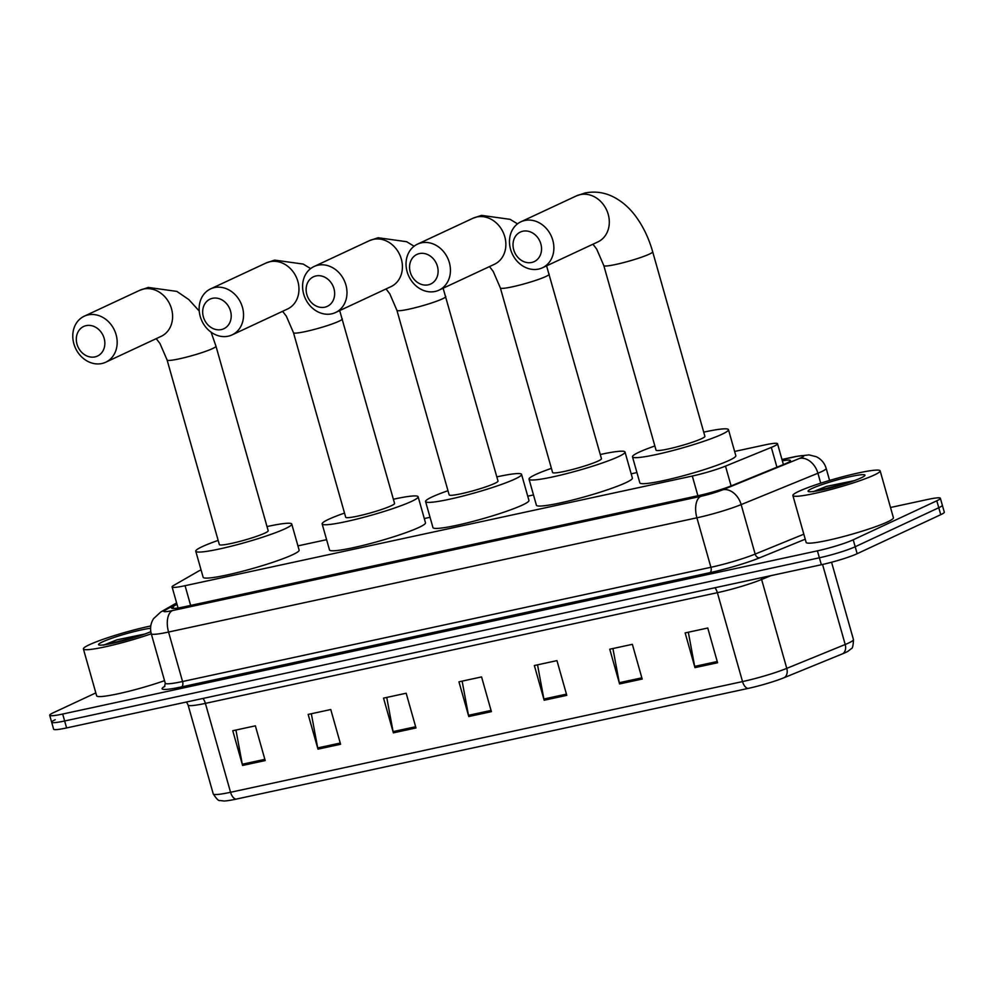 <?xml version="1.0" encoding="UTF-8"?>
<svg xmlns="http://www.w3.org/2000/svg" width="994" height="994" viewBox="0 0 994 994"><rect width="100%" height="100%" fill="white"/><g stroke="black" fill="none" stroke-linecap="round" stroke-linejoin="round"><path stroke-width="1.49" d="M201.061 569.922A27.211 2.746 -15.8 0 0 198.266 571.302L173.702 585.429A27.211 2.746 -15.8 0 0 172.099 586.957A27.211 2.746 -15.8 0 0 185.07 585.702L692.309 476.027A27.211 2.746 -15.8 0 0 725.496 466.124L771.319 447.399A27.211 2.746 -15.8 0 0 773.966 446.256A27.211 2.746 -15.8 0 0 777.519 443.734A27.211 2.746 -15.8 0 0 764.535 444.989L734.628 451.45M636.93 472.572L631.178 473.815M533.492 494.937L527.739 496.18M430.042 517.302L424.289 518.557M326.604 539.68L297.927 545.88M176.994 604.277L173.155 606.477A27.211 2.746 -15.8 0 0 171.54 608.005A27.211 2.746 -15.8 0 0 184.524 606.75L698.397 495.646A27.211 2.746 -15.8 0 0 731.572 485.743L784.278 464.198A27.211 2.746 -15.8 0 0 786.913 463.055A27.211 2.746 -15.8 0 0 790.466 460.545A27.211 2.746 -15.8 0 0 782.353 460.831M890.512 507.487L927.39 499.522A27.211 2.746 164.2 0 1 940.374 498.267A27.211 2.746 164.2 0 1 936.808 500.79L853.225 539.804A27.211 2.746 164.2 0 1 817.416 550.85L62.684 714.04A27.211 2.746 164.2 0 1 49.7 715.282A27.211 2.746 164.2 0 1 53.254 712.773L95.834 692.905M940.374 498.267L942.337 505.213A27.211 2.746 164.2 0 1 938.771 507.735L855.188 546.75A27.211 2.746 164.2 0 1 819.379 557.796L64.647 720.985A27.211 2.746 164.2 0 1 51.663 722.228A27.211 2.746 164.2 0 1 55.229 719.718M784.328 677.61A9.07 6.71 67.8 0 0 786.776 668.366L761.615 579.477A36.269 3.665 164.2 0 1 717.37 592.685L742.53 681.586A36.269 3.665 -15.8 0 0 786.776 668.366L845.198 644.497A36.269 3.665 -15.8 0 0 848.714 642.969A36.269 3.665 -15.8 0 0 853.461 639.614C853.262 645.615 852.504 648.66 851.187 648.747L848.031 651.244A29.745 3.007 164.2 0 1 845.645 652.474A29.745 3.007 164.2 0 1 842.763 653.729L784.328 677.61A29.745 3.007 164.2 0 1 748.06 688.432L236.087 799.139A29.745 3.007 164.2 0 1 223.973 801.002L219.935 800.518C218.779 801.139 216.555 798.952 213.25 793.945A36.269 3.665 -15.8 0 0 230.558 792.28L742.53 681.586A9.07 4.771 77.8 0 0 748.06 688.432M51.663 722.228L53.626 729.174A27.211 2.746 164.2 0 0 66.61 727.931L821.342 564.741A27.211 2.746 164.2 0 0 857.163 553.695L940.746 514.681A27.211 2.746 164.2 0 0 944.3 512.159L942.337 505.213A27.211 2.746 164.2 0 1 938.771 507.735L855.188 546.75A27.211 2.746 164.2 0 1 819.379 557.796L64.647 720.985A27.211 2.746 164.2 0 1 51.663 722.228L49.7 715.282M317.981 749.153L308.152 714.425L330.766 709.53L340.594 744.257L317.981 749.153A7.256 3.814 77.8 0 1 317.695 747.923L340.246 743.04M242.586 765.455L232.758 730.727L255.371 725.831L265.199 760.559L242.586 765.455A7.256 3.814 77.8 0 1 242.287 764.224L264.851 759.341M544.165 700.236L534.35 665.52L556.963 660.625L566.791 695.353L544.165 700.236A7.256 3.814 77.8 0 1 543.88 699.006L566.443 694.135M619.573 683.934L609.744 649.219L632.358 644.323L642.186 679.051L619.573 683.934A7.256 3.814 77.8 0 1 619.287 682.704L641.838 677.833M694.968 667.633L685.139 632.917L707.765 628.022L717.581 662.749L694.968 667.633A7.256 3.814 77.8 0 1 694.682 666.402L717.246 661.532M393.375 732.851L383.547 698.123L406.173 693.228L415.989 727.956L393.375 732.851A7.256 3.814 77.8 0 1 393.09 731.609L415.654 726.738M468.77 716.537L458.942 681.822L481.568 676.926L491.396 711.654L468.77 716.537A7.256 3.814 77.8 0 1 468.485 715.307L491.048 710.437M462.135 681.126L468.485 715.307M386.741 697.428L393.09 731.609M688.32 632.221L694.682 666.402M612.925 648.523L619.287 682.704M537.53 664.824L543.88 699.006M235.938 730.043L242.287 764.224M311.333 713.729L317.695 747.923M798.816 491.347A45.339 4.585 164.2 0 1 847.31 475.567A45.339 4.585 164.2 0 1 880.15 470.858A45.339 4.585 164.2 0 1 874.211 475.045A45.339 4.585 164.2 0 1 825.728 490.825A45.339 4.585 164.2 0 1 792.889 495.546A45.339 4.585 164.2 0 1 798.816 491.347M880.15 470.858L893.407 517.725A45.339 4.585 164.2 0 1 887.48 521.925A45.339 4.585 164.2 0 1 838.986 537.704A45.339 4.585 164.2 0 1 806.146 542.426L792.889 495.546M861.09 477.878A29.559 2.982 164.2 0 1 830.897 487.818A29.559 2.982 164.2 0 1 808.296 491.496A29.559 2.982 164.2 0 1 811.936 488.514A29.559 2.982 164.2 0 1 844.95 477.878A29.559 2.982 164.2 0 1 864.892 475.48A29.559 2.982 164.2 0 1 861.09 477.878M854.331 480.636L826.399 486.414L813.055 491.744M852.343 481.344L826.399 486.414M844.453 483.954L814.086 491.384M522.856 231.217A16.326 13.792 -115 0 0 513.712 249.78A16.326 13.792 -115 0 0 531.703 262.466A16.326 13.792 -115 0 0 540.848 243.903A16.326 13.792 -115 0 0 522.856 231.217M538.562 269.088A25.397 21.446 65 0 1 511.314 251.631A25.397 21.446 65 0 1 520.943 221.774A25.397 21.446 65 0 1 524.807 220.482A25.397 21.446 65 0 1 552.043 237.939A25.397 21.446 65 0 1 542.426 267.796A25.397 21.446 65 0 1 538.562 269.088M652.673 251.768A25.397 2.572 -15.8 0 1 649.355 254.116A25.397 2.572 -15.8 0 1 615.932 264.429A25.397 2.572 -15.8 0 1 603.818 265.597L656.04 450.158A25.397 2.572 -15.8 0 0 674.429 447.511A25.397 2.572 -15.8 0 0 701.578 438.677A25.397 2.572 -15.8 0 0 704.908 436.329L652.673 251.768C648.821 238.138 643.081 226.197 635.439 215.947C629.301 207.696 622.008 201.372 613.559 196.986C604.451 192.364 594.921 191.047 584.981 192.998L576.371 195.905L520.943 221.774M703.715 432.154A49.874 5.045 164.2 0 1 728.465 429.656A49.874 5.045 164.2 0 1 721.942 434.279A49.874 5.045 164.2 0 1 668.602 451.636A49.874 5.045 164.2 0 1 632.482 456.818A49.874 5.045 164.2 0 1 639.005 452.208A49.874 5.045 164.2 0 1 654.86 445.983M728.465 429.656L735.833 455.699A49.874 5.045 164.2 0 1 729.31 460.321A49.874 5.045 164.2 0 1 675.97 477.679A49.874 5.045 164.2 0 1 639.85 482.86L632.482 456.818M419.418 253.582A16.326 13.792 -115 0 0 410.261 272.145A16.326 13.792 -115 0 0 428.252 284.831A16.326 13.792 -115 0 0 437.41 266.268A16.326 13.792 -115 0 0 419.418 253.582M435.111 291.466A25.397 21.446 65 0 1 407.875 274.009A25.397 21.446 65 0 1 417.492 244.151A25.397 21.446 65 0 1 421.357 242.847A25.397 21.446 65 0 1 448.605 260.304A25.397 21.446 65 0 1 438.975 290.161A25.397 21.446 65 0 1 435.111 291.466M549.235 274.133A25.397 2.572 -15.8 0 1 545.905 276.481A25.397 2.572 -15.8 0 1 512.482 286.794A25.397 2.572 -15.8 0 1 500.367 287.962L552.589 472.523A25.397 2.572 -15.8 0 0 570.978 469.876A25.397 2.572 -15.8 0 0 598.139 461.042A25.397 2.572 -15.8 0 0 601.457 458.694L546.576 265.858M600.277 454.519A49.874 5.045 164.2 0 1 625.015 452.022A49.874 5.045 164.2 0 1 618.492 456.644A49.874 5.045 164.2 0 1 565.151 474.001A49.874 5.045 164.2 0 1 529.032 479.183A49.874 5.045 164.2 0 1 535.555 474.573A49.874 5.045 164.2 0 1 551.409 468.348M625.015 452.022L632.383 478.064A49.874 5.045 164.2 0 1 625.86 482.686A49.874 5.045 164.2 0 1 572.519 500.044A49.874 5.045 164.2 0 1 536.4 505.225L529.032 479.183M315.968 275.947A16.326 13.792 -115 0 0 306.823 294.51A16.326 13.792 -115 0 0 324.814 307.196A16.326 13.792 -115 0 0 333.959 288.645A16.326 13.792 -115 0 0 315.968 275.947M331.673 313.831A25.397 21.446 65 0 1 304.425 296.374A25.397 21.446 65 0 1 314.054 266.516A25.397 21.446 65 0 1 317.906 265.212A25.397 21.446 65 0 1 345.154 282.669A25.397 21.446 65 0 1 335.525 312.526A25.397 21.446 65 0 1 331.673 313.831M445.784 296.498A25.397 2.572 -15.8 0 1 442.467 298.846A25.397 2.572 -15.8 0 1 409.031 309.159A25.397 2.572 -15.8 0 1 396.917 310.327L449.151 494.888A25.397 2.572 -15.8 0 0 467.54 492.254A25.397 2.572 -15.8 0 0 494.689 483.407A25.397 2.572 -15.8 0 0 498.006 481.059L443.125 288.223M496.826 476.884A49.874 5.045 164.2 0 1 521.564 474.399A49.874 5.045 164.2 0 1 515.041 479.009A49.874 5.045 164.2 0 1 461.713 496.366A49.874 5.045 164.2 0 1 425.581 501.56A49.874 5.045 164.2 0 1 432.104 496.938A49.874 5.045 164.2 0 1 447.971 490.713M521.564 474.399L528.945 500.442A49.874 5.045 164.2 0 1 522.422 505.051A49.874 5.045 164.2 0 1 469.081 522.409A49.874 5.045 164.2 0 1 432.962 527.603L425.581 501.56M212.517 298.312A16.326 13.792 -115 0 0 203.372 316.875A16.326 13.792 -115 0 0 221.364 329.573A16.326 13.792 -115 0 0 230.521 311.01A16.326 13.792 -115 0 0 212.517 298.312M228.222 336.196A25.397 21.446 65 0 1 200.974 318.739A25.397 21.446 65 0 1 210.604 288.881A25.397 21.446 65 0 1 214.468 287.577A25.397 21.446 65 0 1 241.704 305.034A25.397 21.446 65 0 1 232.087 334.891A25.397 21.446 65 0 1 228.222 336.196M342.334 318.863A25.397 2.572 -15.8 0 1 339.016 321.211A25.397 2.572 -15.8 0 1 305.593 331.536A25.397 2.572 -15.8 0 1 293.478 332.692L345.701 517.253A25.397 2.572 -15.8 0 0 364.09 514.619A25.397 2.572 -15.8 0 0 391.238 505.772A25.397 2.572 -15.8 0 0 394.568 503.424L339.687 310.588M393.388 499.249A49.874 5.045 164.2 0 1 418.126 496.764A49.874 5.045 164.2 0 1 411.603 501.374A49.874 5.045 164.2 0 1 358.262 518.731A49.874 5.045 164.2 0 1 322.143 523.925A49.874 5.045 164.2 0 1 328.666 519.303A49.874 5.045 164.2 0 1 344.52 513.078M418.126 496.764L425.494 522.807A49.874 5.045 164.2 0 1 418.971 527.416A49.874 5.045 164.2 0 1 365.63 544.774A49.874 5.045 164.2 0 1 329.511 549.968L322.143 523.925M86.155 325.634A16.326 13.792 -115 0 0 77.01 344.197A16.326 13.792 -115 0 0 95.002 356.896A16.326 13.792 -115 0 0 104.146 338.333A16.326 13.792 -115 0 0 86.155 325.634M101.86 363.518A25.397 21.446 65 0 1 74.612 346.061A25.397 21.446 65 0 1 84.241 316.204A25.397 21.446 65 0 1 88.093 314.899A25.397 21.446 65 0 1 115.341 332.369A25.397 21.446 65 0 1 105.712 362.226A25.397 21.446 65 0 1 101.86 363.518M215.971 346.185A25.397 2.572 -15.8 0 1 212.654 348.546A25.397 2.572 -15.8 0 1 179.218 358.859A25.397 2.572 -15.8 0 1 167.104 360.014L219.339 544.575A25.397 2.572 -15.8 0 0 237.728 541.941A25.397 2.572 -15.8 0 0 264.876 533.095A25.397 2.572 -15.8 0 0 268.194 530.746L215.971 346.185L211.088 332.158M267.013 526.572A49.874 5.045 164.2 0 1 291.764 524.087A49.874 5.045 164.2 0 1 285.241 528.696A49.874 5.045 164.2 0 1 231.9 546.054A49.874 5.045 164.2 0 1 195.768 551.248A49.874 5.045 164.2 0 1 202.291 546.625A49.874 5.045 164.2 0 1 218.158 540.401M291.764 524.087L299.132 550.129A49.874 5.045 164.2 0 1 292.609 554.739A49.874 5.045 164.2 0 1 239.268 572.097A49.874 5.045 164.2 0 1 203.149 577.29L195.768 551.248M151.274 633.774A45.339 4.585 164.2 0 1 107.004 646.435A45.339 4.585 164.2 0 1 83.397 648.945A45.339 4.585 164.2 0 1 89.323 644.758A45.339 4.585 164.2 0 1 150.765 625.959M150.802 631.662A29.559 2.982 164.2 0 1 120.659 641.416A29.559 2.982 164.2 0 1 98.804 644.907A29.559 2.982 164.2 0 1 102.444 641.913A29.559 2.982 164.2 0 1 150.566 628.27M144.838 634.035L116.907 639.825L103.562 645.156M164.544 680.654A45.339 4.585 164.2 0 1 120.262 693.315A45.339 4.585 164.2 0 1 96.654 695.825L83.397 648.945M142.863 634.756L116.907 639.825M134.96 637.365L104.594 644.795M776.935 467.205L771.319 447.399M731.099 485.929L725.496 466.124M697.9 495.757L692.309 476.027M190.649 605.433L185.07 585.702M176.783 603.544L164.867 610.391A18.14 1.839 -15.8 0 0 172.447 610.577L700.795 496.341A18.14 1.839 -15.8 0 0 722.911 489.731L799.673 458.371A18.14 1.839 -15.8 0 0 801.437 457.6A18.14 1.839 -15.8 0 0 795.15 456.755L782.005 459.601M795.15 456.755A18.14 9.53 77.8 0 1 796.231 456.395L809.079 454.892L816.285 456.718C821.255 459.166 824.548 463.042 826.163 468.348A36.269 3.665 164.2 0 1 821.429 471.703A36.269 3.665 164.2 0 1 817.913 473.231L820.721 483.183M805.239 539.195L759.714 557.796A40.804 4.125 164.2 0 1 709.94 572.656L181.591 686.891A40.804 4.125 164.2 0 1 164.532 686.481L164.88 686.295M853.225 539.804L857.163 553.695M817.416 550.85L821.342 564.741M936.808 500.79L940.746 514.681M62.684 714.04L66.61 727.931M799.673 458.371A18.14 13.431 67.8 0 1 817.913 473.231L741.151 504.604L755.154 554.08L803.823 534.188M722.911 489.731A18.14 13.431 67.8 0 1 741.151 504.604A36.269 3.665 164.2 0 1 696.906 517.812L710.909 567.288A36.269 3.665 -15.8 0 0 755.154 554.08A4.535 3.355 -112.2 0 0 759.714 557.796M700.795 496.341A18.14 9.53 77.8 0 0 696.906 517.812L168.558 632.047L182.561 681.524L710.909 567.288A4.535 2.386 -102.2 0 1 709.94 572.656M172.447 610.577A18.14 9.53 77.8 0 0 168.558 632.047A36.269 3.665 164.2 0 1 151.25 633.712L165.252 683.189A36.269 3.665 -15.8 0 0 182.561 681.524A4.535 2.386 -102.2 0 1 181.591 686.891M176.609 602.911L160.73 612.031A18.14 16.736 60.1 0 1 164.867 610.391M173.714 608.452L173.155 606.477M842.763 653.729A9.07 6.71 67.8 0 0 845.198 644.497L822.56 564.468M236.087 799.139A9.07 4.771 -102.2 0 1 230.558 792.28L205.398 703.379A36.269 3.665 164.2 0 1 188.102 705.044L186.524 702M771.083 575.613L761.615 579.477A9.07 6.71 -112.2 0 1 761.267 577.738M714.91 587.752A9.07 4.771 77.8 0 1 717.37 592.685L205.398 703.379A9.07 4.771 77.8 0 0 202.938 698.459M542.426 267.796L597.854 241.927A25.397 21.446 -115 0 0 607.471 212.07A25.397 21.446 -115 0 0 580.235 194.613A25.397 21.446 -115 0 0 576.371 195.905M438.975 290.161L494.403 264.292A25.397 21.446 -115 0 0 504.033 234.435A25.397 21.446 -115 0 0 476.785 216.978A25.397 21.446 -115 0 0 472.92 218.27L417.492 244.151M335.525 312.526L390.953 286.657A25.397 21.446 -115 0 0 400.582 256.8A25.397 21.446 -115 0 0 373.346 239.343A25.397 21.446 -115 0 0 369.482 240.635L314.054 266.516M232.087 334.891L287.514 309.022A25.397 21.446 -115 0 0 297.131 279.165A25.397 21.446 -115 0 0 269.896 261.708A25.397 21.446 -115 0 0 266.032 263.012L210.604 288.881M105.712 362.226L161.152 336.345A25.397 21.446 -115 0 0 170.769 306.487A25.397 21.446 -115 0 0 143.534 289.03A25.397 21.446 -115 0 0 139.669 290.335L84.241 316.204M783.409 464.558L777.519 443.734M178.038 607.98L172.099 586.957M826.163 468.348L829.592 480.437M165.252 683.189L164.507 686.767M160.73 612.031L153.561 618.653C150.628 623.325 149.858 628.345 151.25 633.712M796.231 456.395L781.967 459.476M213.25 793.945L188.102 705.044M853.461 639.614L831.568 562.244M603.818 265.597L596.673 249.084L592.946 244.213M517.514 223.861L510.121 219.351L481.543 215.363L472.92 218.27M500.367 287.962L493.235 271.449L489.495 266.578M414.076 246.239L406.67 241.716L378.093 237.74L369.482 240.635M396.917 310.327L389.785 293.814L386.045 288.943M310.625 268.604L303.232 264.081L274.642 260.105L266.032 263.012M293.478 332.692L286.334 316.179L282.607 311.321M199.235 311.035L188.835 299.592L176.857 291.404L148.28 287.428L139.669 290.335M167.104 360.014L159.972 343.514L156.232 338.643"/></g></svg>
